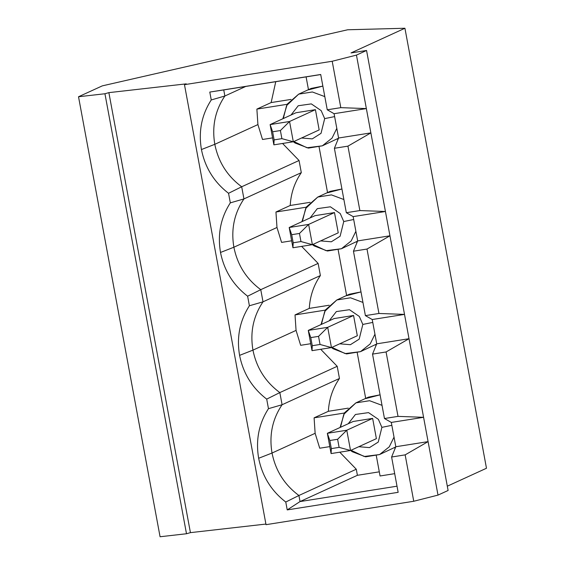 <?xml version="1.0" encoding="UTF-8"?>
<svg xmlns="http://www.w3.org/2000/svg" width="565" height="565" viewBox="0 0 565 565"><rect width="100%" height="100%" fill="white"/><g stroke="black" fill="none" stroke-linecap="round" stroke-linejoin="round"><path stroke-width="0.85" d="M315.418 109.667L289.555 121.503L293.313 141.766L319.169 129.922L293.313 141.766L273.877 144.845L270.119 124.59L295.975 112.746L270.119 124.59L289.555 121.503L315.418 109.667L319.169 129.922L315.418 109.667L295.975 112.746L315.418 109.667M272.62 131.779L274.117 139.887L281.893 138.651L280.395 130.55L272.62 131.779L280.395 130.55L289.555 121.503L270.119 124.59L272.62 131.779L270.119 124.59L273.877 144.845L274.117 139.887L272.62 131.779M289.555 121.503L280.395 130.55L281.893 138.651L293.313 141.766L289.555 121.503M274.117 139.887L273.877 144.845L293.313 141.766L281.893 138.651L274.117 139.887M334.487 212.574L308.631 224.418L312.381 244.673L338.244 232.829L312.381 244.673L292.945 247.753L289.195 227.497L315.051 215.653L289.195 227.497L308.631 224.418L334.487 212.574L338.244 232.829L334.487 212.574L315.051 215.653L334.487 212.574M291.688 234.694L293.193 242.795L300.968 241.559L299.464 233.458L291.688 234.694L299.464 233.458L308.631 224.418L289.195 227.497L291.688 234.694L289.195 227.497L292.945 247.753L293.193 242.795L291.688 234.694M308.631 224.418L299.464 233.458L300.968 241.559L312.381 244.673L308.631 224.418M293.193 242.795L292.945 247.753L312.381 244.673L300.968 241.559L293.193 242.795M353.563 315.482L327.7 327.326L331.457 347.581L357.32 335.744L331.457 347.581L312.021 350.66L308.264 330.405L334.127 318.561L308.264 330.405L327.7 327.326L353.563 315.482L357.32 335.744L353.563 315.482L334.127 318.561L353.563 315.482M310.764 337.602L312.268 345.702L320.044 344.473L318.54 336.366L310.764 337.602L318.54 336.366L327.7 327.326L308.264 330.405L310.764 337.602L308.264 330.405L312.021 350.66L312.268 345.702L310.764 337.602M327.7 327.326L318.54 336.366L320.044 344.473L331.457 347.581L327.7 327.326M312.268 345.702L312.021 350.66L331.457 347.581L320.044 344.473L312.268 345.702M372.639 418.397L346.776 430.233L350.533 450.489L376.389 438.652L350.533 450.489L331.09 453.575L327.34 433.313L353.196 421.476L327.34 433.313L346.776 430.233L372.639 418.397L376.389 438.652L372.639 418.397L353.196 421.476L372.639 418.397M329.84 440.509L331.337 448.61L339.113 447.381L337.616 439.28L329.84 440.509L337.616 439.28L346.776 430.233L327.34 433.313L329.84 440.509L327.34 433.313L331.09 453.575L331.337 448.61L329.84 440.509M346.776 430.233L337.616 439.28L339.113 447.381L350.533 450.489L346.776 430.233M331.337 448.61L331.09 453.575L350.533 450.489L339.113 447.381L331.337 448.61M319.726 448.215L315.136 433.306L272.033 453.038C275.586 470.723 284.548 484.876 298.913 495.491L356.275 469.225L339.777 452.198L356.275 469.225L298.913 495.491C284.548 484.876 275.586 470.723 272.033 453.038L258.657 458.272C262.28 476.316 271.32 490.9 285.77 502.024L298.913 495.491L300.036 501.565L357.405 475.299L356.275 469.225L357.405 475.299L300.036 501.565L397.011 486.197L300.036 501.565L287.232 509.905L285.77 502.024C271.32 490.9 262.28 476.316 258.657 458.272C255.578 440.149 258.848 423.609 268.467 408.672L266.701 399.116L279.837 392.583L337.206 366.311L320.708 349.283L337.206 366.311L339.459 378.465C332.75 388.212 329.049 399.158 328.364 411.299L348.273 408.142L328.364 411.299C329.049 399.158 332.75 388.212 339.459 378.465L337.206 366.311L279.837 392.583C265.472 381.968 256.517 367.815 252.958 350.131C256.517 367.815 265.472 381.968 279.837 392.583L282.09 404.738L268.467 408.672C258.848 423.609 255.578 440.149 258.657 458.272L272.033 453.038C269.018 435.269 272.372 419.166 282.09 404.738L339.459 378.465L282.09 404.738L279.837 392.583L266.701 399.116C252.244 387.993 243.204 373.409 239.581 355.364C243.204 373.409 252.244 387.993 266.701 399.116L268.467 408.672L282.09 404.738C272.372 419.166 269.018 435.269 272.033 453.038L315.136 433.306L319.726 448.215L329.805 446.618L319.726 448.215M300.658 345.307L296.06 330.398L252.958 350.131L239.581 355.364C236.502 337.234 239.779 320.701 249.398 305.764L247.625 296.201L260.762 289.668L318.13 263.403L301.632 246.375L318.13 263.403L320.383 275.558C313.674 285.304 309.98 296.244 309.295 308.384L329.197 305.234L309.295 308.384C309.98 296.244 313.674 285.304 320.383 275.558L318.13 263.403L260.762 289.668C246.404 279.054 237.441 264.907 233.889 247.223C237.441 264.907 246.404 279.054 260.762 289.668L263.015 301.823L249.398 305.764C239.779 320.701 236.502 337.234 239.581 355.364L252.958 350.131C249.942 332.361 253.297 316.259 263.015 301.823L320.383 275.558L263.015 301.823L260.762 289.668L247.625 296.201C233.176 285.078 224.136 270.501 220.505 252.456C224.136 270.501 233.176 285.078 247.625 296.201L249.398 305.764L263.015 301.823C253.297 316.259 249.942 332.361 252.958 350.131L296.06 330.398L300.658 345.307L310.729 343.711L300.658 345.307M281.582 242.399L276.984 227.483L233.889 247.223L220.505 252.456C217.433 234.327 220.703 217.793 230.322 202.856L228.55 193.294L241.693 186.761L299.055 160.495L282.564 143.468L299.055 160.495L301.307 172.65C294.605 182.396 290.904 193.336 290.219 205.476L310.129 202.319L290.219 205.476C290.904 193.336 294.605 182.396 301.307 172.65L299.055 160.495L241.693 186.761C227.328 176.146 218.373 162 214.813 144.308C218.373 162 227.328 176.146 241.693 186.761L243.946 198.915L230.322 202.856C220.703 217.793 217.433 234.327 220.505 252.456L233.889 247.223C230.873 229.454 234.221 213.351 243.946 198.915L301.307 172.65L243.946 198.915L241.693 186.761L228.55 193.294C214.1 182.17 205.06 167.586 201.437 149.548C205.06 167.586 214.1 182.17 228.55 193.294L230.322 202.856L243.946 198.915C234.221 213.351 230.873 229.454 233.889 247.223L276.984 227.483L281.582 242.399L291.66 240.803L281.582 242.399M262.513 139.484L257.915 124.575L214.813 144.308L201.437 149.548C198.357 131.419 201.627 114.886 211.254 99.949L209.792 92.067L320.708 74.488L327.255 109.801L340.801 107.654L332.199 61.26L184.472 84.672L266.023 524.673L413.75 501.261L405.154 454.867L391.609 457.014L398.148 492.327L287.232 509.905L398.148 492.327L391.609 457.014L395.811 446.738L391.305 422.429L384.468 418.524L398.014 416.377L386.079 351.96L372.533 354.107L384.468 418.524L372.533 354.107L376.735 343.831L372.229 319.522L365.4 315.616L378.945 313.469L367.003 249.052L353.457 251.199L365.4 315.616L353.457 251.199L357.659 240.916L353.153 216.607L346.324 212.708L359.87 210.561L347.934 146.144L334.388 148.284L346.324 212.708L334.388 148.284L338.59 138.008L334.085 113.699L327.255 109.801L320.708 74.488L209.792 92.067L211.254 99.949L224.87 96.008L223.747 89.934L209.792 92.067L320.722 74.559L223.747 89.934L224.87 96.008L211.254 99.949C201.627 114.886 198.357 131.419 201.437 149.548L214.813 144.308C211.797 126.539 215.152 110.443 224.87 96.008C215.152 110.443 211.797 126.539 214.813 144.308L257.915 124.575L262.513 139.484L272.584 137.888L262.513 139.484M438.002 495.102L428.086 441.618L405.154 454.867L413.75 501.261L438.002 495.102L448.109 490.477L366.558 50.476L448.109 490.477L438.002 495.102L413.75 501.261L266.023 524.673L184.472 84.672L186.252 83.853L108.876 92.639L190.426 532.64L265.91 524.066L190.426 532.64L108.876 92.639L104.942 93.755L186.492 533.748L190.426 532.64L186.492 533.748L104.942 93.755L78.521 96.749L102.3 85.866L347.68 29.768L404.928 28.25L486.479 468.251L404.928 28.25L351.006 52.941L366.558 50.476L356.451 55.102L370.866 132.895L347.934 146.144L359.87 210.561L385.436 211.494L370.866 132.895L389.942 235.803L367.003 249.052L378.945 313.469L404.512 314.401L389.942 235.803L409.018 338.71L386.079 351.96L398.014 416.377L423.581 417.309L409.018 338.71L438.002 495.102M394.688 473.661L380.068 475.977L394.688 473.661M379.299 471.832L357.405 475.299L379.299 471.832M395.013 448.674L394.78 447.395L395.719 446.964L394.78 447.395L395.013 448.674M376.325 455.793L380.068 475.977L376.325 455.793M344.346 413.036L314.098 417.832L315.136 433.306L314.098 417.832L328.364 411.299L314.098 417.832L344.346 413.036M357.257 352.885L365.689 398.396L357.257 352.885M365.725 398.579L380.083 394.829L368.415 397.146L355.901 402.873L369.574 400.705L382.032 405.345L369.574 400.705L355.901 402.873L344.488 412.81L340.088 427.479M375.944 345.766L375.704 344.481L376.643 344.057L375.704 344.481L375.944 345.766M325.278 310.129L295.022 314.917L296.06 330.398L295.022 314.917L309.295 308.384L295.022 314.917L325.278 310.129M338.181 249.977L346.613 295.481L338.181 249.977M346.649 295.672L361.007 291.914L349.347 294.231L336.832 299.966L350.498 297.79L362.956 302.437L350.498 297.79L336.832 299.966L325.419 309.903L321.012 324.564M356.868 242.858L356.635 241.573L357.567 241.142L356.635 241.573L356.868 242.858M306.202 207.214L275.953 212.009L276.984 227.483L275.953 212.009L290.219 205.476L275.953 212.009L306.202 207.214M319.105 147.062L327.545 192.573L319.105 147.062M327.573 192.757L341.931 189.007L330.271 191.323L317.756 197.058L331.429 194.883L343.88 199.53L331.429 194.883L317.756 197.058L306.343 206.988L301.943 221.657M337.799 139.943L337.559 138.665L338.499 138.234L337.559 138.665L337.799 139.943M287.126 104.306L256.877 109.102L257.915 124.575L256.877 109.102L271.144 102.569L291.053 99.412L271.144 102.569L275.755 81.685L271.144 102.569L256.877 109.102L287.126 104.306M306.096 76.882L308.469 89.665L306.096 76.882M308.504 89.849L322.862 86.099L311.195 88.415L298.687 94.143L312.353 91.975L324.811 96.615L312.353 91.975L298.687 94.143L287.274 104.08L282.867 118.749M160.072 536.75L78.521 96.749L160.072 536.75L186.492 533.748L160.072 536.75M447.311 486.183L486.479 468.251L447.311 486.183M332.199 61.26L340.801 107.654L366.36 108.586L356.451 55.102L332.199 61.26L356.451 55.102L366.558 50.476L351.006 52.941L404.928 28.25L347.68 29.768L102.3 85.866L78.521 96.749L104.942 93.755L108.876 92.639L186.252 83.853L184.472 84.672L332.199 61.26M245.761 86.438L224.87 96.008L245.761 86.438M293.39 141.73L294.987 142.966L308.377 148.101L322.347 145.827L332.058 138.086L336.804 128.382L332.058 138.086L322.347 145.827L307 147.762L293.821 141.532M283.298 118.551L286.575 105.599L298.687 94.143M322.347 145.827L337.559 138.665M324.677 118.622L321.167 110.62L311.315 103.889L298.221 105.747L291.031 115.013L298.221 105.747L311.315 103.889L321.167 110.62L324.677 118.622L321.033 133.333L312.261 138.884L301.548 137.994L312.261 138.884L321.033 133.333L324.677 118.622L334.621 116.595L324.677 118.622M370.866 132.895L338.59 138.008L334.388 148.284L347.934 146.144L370.866 132.895L366.36 108.586L334.085 113.699L338.59 138.008L370.866 132.895M340.801 107.654L327.255 109.801L334.085 113.699L366.36 108.586L340.801 107.654M312.466 244.638L314.062 245.874L327.453 251.008L341.422 248.741L351.133 241.001L355.879 231.29L351.133 241.001L341.422 248.741L326.076 250.669L312.89 244.44M302.374 221.459L305.651 208.506L317.756 197.058M341.422 248.741L356.635 241.573M343.753 221.537L340.236 213.535L330.391 206.804L317.29 208.662L310.1 217.921L317.29 208.662L330.391 206.804L340.236 213.535L343.753 221.537L340.109 236.241L331.337 241.792L320.623 240.902L331.337 241.792L340.109 236.241L343.753 221.537L353.69 219.503L343.753 221.537M389.942 235.803L357.659 240.916L353.457 251.199L367.003 249.052L389.942 235.803L385.436 211.494L353.153 216.607L357.659 240.916L389.942 235.803M359.87 210.561L346.324 212.708L353.153 216.607L385.436 211.494L359.87 210.561M331.535 347.546L333.138 348.782L346.522 353.923L360.498 351.649L370.202 343.908L374.948 334.205L370.202 343.908L360.498 351.649L345.144 353.577L331.966 347.348M321.443 324.374L324.727 311.414L336.832 299.966M360.498 351.649L375.704 344.481M362.829 324.444L359.312 316.442L349.46 309.712L336.366 311.569L329.176 320.828L336.366 311.569L349.46 309.712L359.312 316.442L362.829 324.444L359.178 339.148L350.406 344.699L339.699 343.81L350.406 344.699L359.178 339.148L362.829 324.444L372.766 322.41L362.829 324.444M409.018 338.71L376.735 343.831L372.533 354.107L386.079 351.96L409.018 338.71L404.512 314.401L372.229 319.522L376.735 343.831L409.018 338.71M378.945 313.469L365.4 315.616L372.229 319.522L404.512 314.401L378.945 313.469M300.036 501.565L298.913 495.491L285.77 502.024L287.232 509.905L300.036 501.565M350.611 450.453L352.207 451.696L365.597 456.831L379.567 454.557L389.278 446.816L394.024 437.112L389.278 446.816L379.567 454.557L364.22 456.485L351.042 450.263M340.518 427.281L343.795 414.322L355.901 402.873M379.567 454.557L394.78 447.395M381.898 427.352L378.388 419.35L368.535 412.62L355.442 414.477L348.245 423.743L355.442 414.477L368.535 412.62L378.388 419.35L381.898 427.352L378.253 442.056L369.482 447.607L358.768 446.717L369.482 447.607L378.253 442.056L381.898 427.352L391.842 425.325L381.898 427.352M428.086 441.618L395.811 446.738L391.609 457.014L405.154 454.867L428.086 441.618L423.581 417.309L391.305 422.429L395.811 446.738L428.086 441.618M398.014 416.377L384.468 418.524L391.305 422.429L423.581 417.309L398.014 416.377"/></g></svg>
